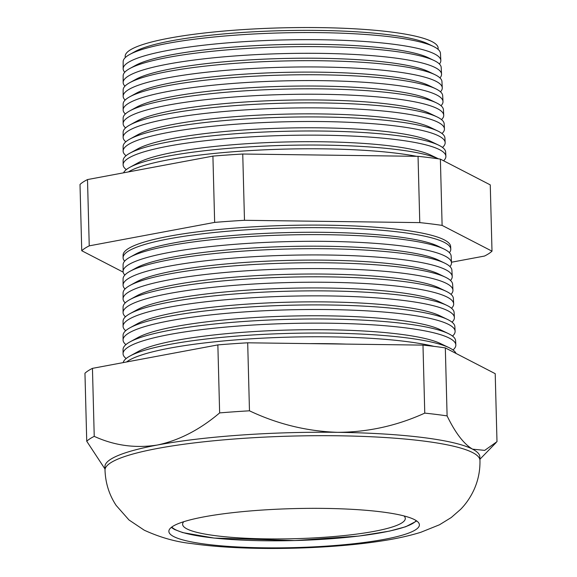 <?xml version="1.0" encoding="UTF-8"?>
<svg xmlns="http://www.w3.org/2000/svg" width="577" height="577" viewBox="0 0 577 577"><rect width="100%" height="100%" fill="white"/><g stroke="black" fill="none" stroke-linecap="round" stroke-linejoin="round"><path stroke-width="0.87" d="M404.015 515.932A111.383 17.339 -1.5 0 1 405.299 518.456A111.383 17.339 -1.5 0 1 309.705 538.139A111.383 17.339 -1.5 0 1 186.934 528.9A111.383 17.339 -1.5 0 1 182.606 524.291A111.383 17.339 -1.5 0 1 183.76 521.702M414.524 519.646A125.31 19.503 -1.5 0 1 419.4 524.825A125.31 19.503 -1.5 0 1 311.854 546.967A125.31 19.503 -1.5 0 1 173.735 536.574A125.31 19.503 -1.5 0 1 168.866 531.388A125.31 19.503 -1.5 0 1 276.412 509.246A125.31 19.503 -1.5 0 1 414.524 519.646M123.096 257.695L123.096 255.135A163.832 25.503 -1.5 0 1 264.042 226.271A163.832 25.503 -1.5 0 1 444.283 239.881A163.832 25.503 -1.5 0 1 450.644 246.552L450.781 249.113A163.897 25.511 178.5 0 0 444.413 242.441A163.897 25.511 178.5 0 0 264.1 228.824A163.897 25.511 178.5 0 0 123.096 257.695A163.897 25.511 178.5 0 0 124.646 261.157M449.411 252.654A163.897 25.511 178.5 0 0 450.781 249.113M123.096 271.399L123.096 264.699A164.084 25.539 -1.5 0 1 129.962 257.212A164.084 25.539 -1.5 0 1 286.459 234.976A164.084 25.539 -1.5 0 1 443.901 248.99A164.084 25.539 -1.5 0 1 444.773 249.43A164.084 25.539 -1.5 0 1 451.149 256.109L451.502 262.802A164.265 25.568 178.5 0 0 445.119 256.109A164.265 25.568 178.5 0 0 264.403 242.47A164.265 25.568 178.5 0 0 123.096 271.399A164.265 25.568 178.5 0 0 124.827 275.07M449.959 266.552A164.265 25.568 178.5 0 0 451.502 262.802M123.089 285.11L123.089 278.828A164.459 25.597 -1.5 0 1 129.969 271.32A164.459 25.597 -1.5 0 1 286.827 249.04A164.459 25.597 -1.5 0 1 444.622 263.083A164.459 25.597 -1.5 0 1 445.502 263.523A164.459 25.597 -1.5 0 1 451.892 270.216L452.224 276.491A164.625 25.626 178.5 0 0 445.826 269.784A164.625 25.626 178.5 0 0 264.713 256.109A164.625 25.626 178.5 0 0 123.089 285.11A164.625 25.626 178.5 0 0 125.021 288.983M450.493 280.458A164.625 25.626 178.5 0 0 452.224 276.491M123.081 298.814L123.089 292.957A164.834 25.655 -1.5 0 1 129.984 285.435A164.834 25.655 -1.5 0 1 287.195 263.098A164.834 25.655 -1.5 0 1 445.35 277.176A164.834 25.655 -1.5 0 1 446.23 277.609A164.834 25.655 -1.5 0 1 452.635 284.324L452.945 290.181A164.986 25.684 178.5 0 0 446.533 283.458A164.986 25.684 178.5 0 0 265.023 269.755A164.986 25.684 178.5 0 0 123.081 298.814A164.986 25.684 178.5 0 0 125.231 302.896M451.012 294.364A164.986 25.684 178.5 0 0 452.945 290.181M123.081 312.525L123.081 307.079A165.21 25.713 -1.5 0 1 129.998 299.542A165.21 25.713 -1.5 0 1 287.562 277.162A165.21 25.713 -1.5 0 1 446.079 291.262A165.21 25.713 -1.5 0 1 446.959 291.702A165.21 25.713 -1.5 0 1 453.378 298.432L453.666 303.863A165.354 25.734 178.5 0 0 447.24 297.133A165.354 25.734 178.5 0 0 265.333 283.394A165.354 25.734 178.5 0 0 123.081 312.525A165.354 25.734 178.5 0 0 125.447 316.802M451.524 308.262A165.354 25.734 178.5 0 0 453.666 303.863M123.182 362.608A166.703 25.951 -1.5 0 1 130.041 355.987A166.703 25.951 -1.5 0 1 289.034 333.398A166.703 25.951 -1.5 0 1 448.993 347.635A166.703 25.951 -1.5 0 1 449.88 348.075A166.703 25.951 -1.5 0 1 456.018 353.427M453.003 349.979A166.443 25.907 178.5 0 0 455.83 344.931A166.443 25.907 178.5 0 0 449.368 338.151A166.443 25.907 178.5 0 0 266.257 324.324A166.443 25.907 178.5 0 0 123.067 353.643A166.443 25.907 178.5 0 0 126.154 358.533M123.067 353.643L123.067 349.467A166.327 25.893 -1.5 0 1 130.027 341.873A166.327 25.893 -1.5 0 1 288.666 319.341A166.327 25.893 -1.5 0 1 448.264 333.542A166.327 25.893 -1.5 0 1 449.151 333.982A166.327 25.893 -1.5 0 1 455.614 340.755L455.83 344.931M452.519 336.074A166.075 25.85 178.5 0 0 455.109 331.241A166.075 25.85 178.5 0 0 448.661 324.476A166.075 25.85 178.5 0 0 265.947 310.678A166.075 25.85 178.5 0 0 123.074 339.932A166.075 25.85 178.5 0 0 125.909 344.628M123.074 339.932L123.074 335.338A165.952 25.828 -1.5 0 1 130.02 327.765A165.952 25.828 -1.5 0 1 288.298 305.276A165.952 25.828 -1.5 0 1 447.536 319.449A165.952 25.828 -1.5 0 1 448.423 319.889A165.952 25.828 -1.5 0 1 454.864 326.647L455.109 331.241M452.029 322.168A165.714 25.792 178.5 0 0 454.387 317.552A165.714 25.792 178.5 0 0 447.954 310.801A165.714 25.792 178.5 0 0 265.636 297.04A165.714 25.792 178.5 0 0 123.074 326.229A165.714 25.792 178.5 0 0 125.671 330.715M123.074 326.229L123.074 321.209A165.585 25.77 -1.5 0 1 130.005 313.65A165.585 25.77 -1.5 0 1 287.93 291.219A165.585 25.77 -1.5 0 1 446.807 305.356A165.585 25.77 -1.5 0 1 447.694 305.796A165.585 25.77 -1.5 0 1 454.121 312.539L454.387 317.552M438.008 49.29A156.54 24.364 178.5 0 0 432.072 41.659A156.54 24.364 178.5 0 0 255.871 28.85A156.54 24.364 178.5 0 0 125.389 57.476M123.161 68.786L123.161 61.66A158.704 24.703 -1.5 0 1 129.803 54.418A158.704 24.703 -1.5 0 1 281.165 32.911A158.704 24.703 -1.5 0 1 433.442 46.463A158.704 24.703 -1.5 0 1 434.293 46.888A158.704 24.703 -1.5 0 1 440.453 53.351L440.828 60.462A158.891 24.732 178.5 0 0 434.661 53.993A158.891 24.732 178.5 0 0 259.852 40.794A158.891 24.732 178.5 0 0 123.161 68.786A158.891 24.732 178.5 0 0 124.755 72.24M439.414 64.004A158.891 24.732 178.5 0 0 440.828 60.462M123.153 82.489L123.153 75.789A159.079 24.761 -1.5 0 1 129.811 68.526A159.079 24.761 -1.5 0 1 281.533 46.975A159.079 24.761 -1.5 0 1 434.171 60.556A159.079 24.761 -1.5 0 1 435.022 60.982A159.079 24.761 -1.5 0 1 441.196 67.459L441.549 74.152A159.252 24.789 178.5 0 0 435.368 67.668A159.252 24.789 178.5 0 0 260.162 54.433A159.252 24.789 178.5 0 0 123.153 82.489A159.252 24.789 178.5 0 0 124.949 86.153M439.955 77.909A159.252 24.789 178.5 0 0 441.549 74.152M123.146 96.193L123.153 89.918A159.454 24.818 -1.5 0 1 129.825 82.641A159.454 24.818 -1.5 0 1 281.901 61.032A159.454 24.818 -1.5 0 1 434.899 74.649A159.454 24.818 -1.5 0 1 435.75 75.075A159.454 24.818 -1.5 0 1 441.946 81.566L442.271 87.841A159.62 24.847 178.5 0 0 436.075 81.335A159.62 24.847 178.5 0 0 260.465 68.079A159.62 24.847 178.5 0 0 123.146 96.193A159.62 24.847 178.5 0 0 125.144 100.066M440.482 91.808A159.62 24.847 178.5 0 0 442.271 87.841M123.146 109.904L123.146 104.04A159.829 24.876 -1.5 0 1 129.832 96.748A159.829 24.876 -1.5 0 1 282.268 75.089A159.829 24.876 -1.5 0 1 435.628 88.743A159.829 24.876 -1.5 0 1 436.479 89.168A159.829 24.876 -1.5 0 1 442.689 95.674L442.999 101.53A159.98 24.905 178.5 0 0 436.782 95.01A159.98 24.905 178.5 0 0 260.775 81.718A159.98 24.905 178.5 0 0 123.146 109.904A159.98 24.905 178.5 0 0 125.36 113.979M441.001 105.714A159.98 24.905 178.5 0 0 442.999 101.53M123.139 123.608L123.139 118.17A160.204 24.934 -1.5 0 1 129.847 110.856A160.204 24.934 -1.5 0 1 282.636 89.154A160.204 24.934 -1.5 0 1 436.356 102.829A160.204 24.934 -1.5 0 1 437.207 103.261A160.204 24.934 -1.5 0 1 443.432 109.781L443.72 115.212A160.341 24.955 178.5 0 0 437.489 108.685A160.341 24.955 178.5 0 0 261.085 95.364A160.341 24.955 178.5 0 0 123.139 123.608A160.341 24.955 178.5 0 0 125.584 127.892M441.506 119.619A160.341 24.955 178.5 0 0 443.72 115.212M123.139 137.319L123.139 132.299A160.572 24.991 -1.5 0 1 129.861 124.971A160.572 24.991 -1.5 0 1 283.004 103.211A160.572 24.991 -1.5 0 1 437.077 116.922A160.572 24.991 -1.5 0 1 437.936 117.347A160.572 24.991 -1.5 0 1 444.175 123.889L444.441 128.902A160.709 25.013 178.5 0 0 438.195 122.36A160.709 25.013 178.5 0 0 261.395 109.01A160.709 25.013 178.5 0 0 123.139 137.319A160.709 25.013 178.5 0 0 125.815 141.798M441.996 133.518A160.709 25.013 178.5 0 0 444.441 128.902M123.132 151.023L123.132 146.428A160.947 25.049 -1.5 0 1 129.868 139.079A160.947 25.049 -1.5 0 1 283.372 117.275A160.947 25.049 -1.5 0 1 437.806 131.015A160.947 25.049 -1.5 0 1 438.664 131.441A160.947 25.049 -1.5 0 1 444.917 137.997L445.163 142.591A161.07 25.071 178.5 0 0 438.902 136.028A161.07 25.071 178.5 0 0 261.698 122.649A161.07 25.071 178.5 0 0 123.132 151.023A161.07 25.071 178.5 0 0 126.06 155.711M442.48 147.423A161.07 25.071 178.5 0 0 445.163 142.591M123.125 164.726L123.132 160.55A161.322 25.107 -1.5 0 1 129.883 153.186A161.322 25.107 -1.5 0 1 283.74 131.332A161.322 25.107 -1.5 0 1 438.534 145.108A161.322 25.107 -1.5 0 1 439.4 145.534A161.322 25.107 -1.5 0 1 445.66 152.104L445.884 156.28A161.437 25.128 178.5 0 0 439.609 149.703A161.437 25.128 178.5 0 0 262.008 136.295A161.437 25.128 178.5 0 0 123.125 164.726A161.437 25.128 178.5 0 0 126.313 169.624M443.583 160.774A161.437 25.128 178.5 0 0 445.884 156.28M104.985 469.007L86.738 441.239A208.167 32.399 -1.5 0 1 94.231 436.356C114.434 445.603 135.508 448.48 157.471 445.004C179.151 440.395 199.873 429.692 219.642 412.908A208.167 32.399 -1.5 0 1 249.473 410.81C277.573 424.131 306.971 431.307 337.653 432.332C367.967 432.18 397.005 425.776 424.766 413.118A208.167 32.399 -1.5 0 1 447.103 415.909C455.39 432.995 463.886 444.081 472.577 449.158A187.539 29.189 -1.5 0 1 479.869 456.919L479.956 460.367C480.179 470.774 478.153 480.641 473.897 489.967C470.45 497.352 466.043 503.8 460.67 509.303L451.25 517.526L439.486 524.774L420.763 532.304C408.487 536.083 394.531 539.106 378.909 541.363C340.495 547.14 288.853 549.607 244.59 547.977C224.965 547.284 207.345 545.82 191.73 543.584C175.978 541.933 160.154 537.476 144.243 530.191L128.981 519.964L116.15 505.423C109.19 494.871 105.483 483.122 105.014 470.183A187.539 29.189 -1.5 0 1 265.968 437.041A187.539 29.189 -1.5 0 1 472.671 452.606A187.539 29.189 -1.5 0 1 479.956 460.367M81.746 250.735L80.008 184.452A208.167 32.399 -1.5 0 1 87.502 179.57L212.913 156.115A208.167 32.399 -1.5 0 1 242.744 154.023L418.044 156.331A208.167 32.399 -1.5 0 1 440.381 159.115L490.262 184.885L492.001 251.168L442.112 225.398A208.167 32.399 178.5 0 0 419.775 222.614L244.482 220.299A208.167 32.399 178.5 0 0 214.651 222.397L89.24 245.852A208.167 32.399 178.5 0 0 81.746 250.735L123.161 272.12M94.231 436.356L92.45 368.357A208.167 32.399 -1.5 0 0 84.956 373.24L86.738 441.239M92.45 368.357L217.861 344.902L219.642 412.908M217.861 344.902A208.167 32.399 -1.5 0 1 247.692 342.803L249.473 410.81M247.692 342.803L422.984 345.118L424.766 413.118M422.984 345.118A208.167 32.399 -1.5 0 1 445.321 347.902L447.103 415.909M105.014 470.183L104.92 466.735A187.539 29.189 -1.5 0 1 157.471 445.004A187.539 29.189 -1.5 0 1 337.653 432.332A187.539 29.189 -1.5 0 1 472.577 449.158L484.694 450.377L496.992 441.672L495.21 373.672L445.321 347.902M123.557 172.826A161.697 25.172 -1.5 0 1 129.89 167.301A161.697 25.172 -1.5 0 1 282.845 145.426A161.697 25.172 -1.5 0 1 438.498 158.841M128.397 171.924A161.798 25.186 -1.5 0 1 255.633 150.272A161.798 25.186 -1.5 0 1 416.558 156.309M129.89 167.301L138.249 162.728A152.847 23.794 -1.5 0 1 284.021 142.021A152.847 23.794 -1.5 0 1 430.68 155.076L438.527 158.848M129.883 153.186L137.881 148.816A152.847 23.794 -1.5 0 1 283.653 128.108A152.847 23.794 -1.5 0 1 430.319 141.156L438.534 145.108M129.868 139.079L137.514 134.895A152.847 23.794 -1.5 0 1 283.293 114.188A152.847 23.794 -1.5 0 1 429.952 127.236L437.806 131.015M129.861 124.971L137.153 120.982A152.847 23.794 -1.5 0 1 282.925 100.268A152.847 23.794 -1.5 0 1 429.584 113.323L437.077 116.922M129.847 110.856L136.785 107.062A152.847 23.794 -1.5 0 1 282.564 86.355A152.847 23.794 -1.5 0 1 429.223 99.403L436.356 102.829M129.832 96.748L136.424 93.142A152.847 23.794 -1.5 0 1 282.196 72.435A152.847 23.794 -1.5 0 1 428.855 85.49L435.628 88.743M129.825 82.641L136.057 79.229A152.847 23.794 -1.5 0 1 281.836 58.522A152.847 23.794 -1.5 0 1 428.495 71.57L434.899 74.649M129.811 68.526L135.696 65.309A152.847 23.794 -1.5 0 1 281.468 44.602A152.847 23.794 -1.5 0 1 428.127 57.657L434.171 60.556M129.803 54.418L135.328 51.396A152.847 23.794 -1.5 0 1 281.107 30.682A152.847 23.794 -1.5 0 1 427.766 43.737L433.442 46.463M451.466 262.225L484.507 256.051A208.167 32.399 178.5 0 0 492.001 251.168M440.381 159.115L442.112 225.398M418.044 156.331L419.775 222.614M242.744 154.023L244.482 220.299M212.913 156.115L214.651 222.397M87.502 179.57L89.24 245.852M130.005 313.65L137.304 309.661A157.853 24.573 -1.5 0 1 287.851 288.276A157.853 24.573 -1.5 0 1 439.313 301.757L446.807 305.356M130.02 327.765L137.665 323.582A157.853 24.573 -1.5 0 1 288.219 302.197A157.853 24.573 -1.5 0 1 439.681 315.669L447.536 319.449M130.027 341.873L138.033 337.502A157.853 24.573 -1.5 0 1 288.579 316.109A157.853 24.573 -1.5 0 1 440.042 329.59L448.264 333.542M130.041 355.987L138.393 351.415A157.853 24.573 -1.5 0 1 288.947 330.03A157.853 24.573 -1.5 0 1 440.41 343.51L448.993 347.635M126.551 361.981A166.803 25.965 -1.5 0 1 263.17 338.129A166.803 25.965 -1.5 0 1 434.041 346.373M309.423 343.618A157.853 24.573 -1.5 0 1 346.113 344.101M129.998 299.542L136.937 295.749A157.853 24.573 -1.5 0 1 287.483 274.356A157.853 24.573 -1.5 0 1 438.953 287.836L446.079 291.262M129.984 285.435L136.569 281.828A157.853 24.573 -1.5 0 1 287.122 260.443A157.853 24.573 -1.5 0 1 438.585 273.924L445.35 277.176M129.969 271.32L136.208 267.916A157.853 24.573 -1.5 0 1 286.755 246.523A157.853 24.573 -1.5 0 1 438.217 260.003L444.622 263.083M129.962 257.212L135.84 253.995A157.853 24.573 -1.5 0 1 286.394 232.61A157.853 24.573 -1.5 0 1 437.856 246.09L443.901 248.99M416.226 520.627A123.262 19.185 -1.5 0 1 303.531 540.267A123.262 19.185 -1.5 0 1 175.523 529.7A123.262 19.185 -1.5 0 1 171.809 527.025M171.304 527.414L174.535 529.498L182.743 532.607L214.24 538.089L294.724 540.57L358.908 536.062L389.54 531.107L405.732 526.729L416.753 520.988M479.927 459.234L496.076 442.631"/></g></svg>
